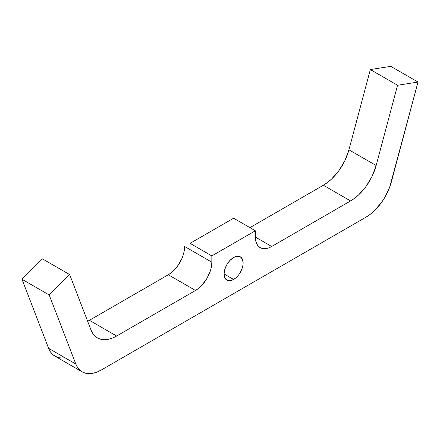 <?xml version="1.0" encoding="UTF-8"?>
<svg xmlns="http://www.w3.org/2000/svg" width="440" height="440" viewBox="0 0 440 440"><rect width="100%" height="100%" fill="white"/><g stroke="black" fill="none" stroke-linecap="round" stroke-linejoin="round"><path stroke-width="0.66" d="M233.602 279.471A13.464 7.777 120 0 1 224.081 273.977A13.464 7.777 120 0 1 233.602 257.483A13.464 7.777 -60 0 1 243.128 262.983A13.464 7.777 -60 0 1 233.602 279.471L224.081 273.977L224.807 277.767L226.87 280.143L228.311 280.676L231.748 280.335L235.461 278.19L237.248 276.535L238.893 274.565L241.522 270.017L242.941 265.232L243.128 262.983L242.402 259.193L240.334 256.817A13.464 7.777 -60 0 1 242.402 267.608A13.464 7.777 -60 0 1 233.602 279.471L224.081 273.977L224.807 269.352L226.87 264.594L229.961 260.425L233.602 257.483A13.464 7.777 -60 0 1 240.334 256.817L237.248 256.218L233.602 257.483A13.464 7.777 120 0 0 224.807 269.352A13.464 7.777 120 0 0 226.87 280.143A13.464 7.777 120 0 0 233.602 279.471L224.081 273.977M249.926 227.639L323.378 185.235L249.926 227.639L323.378 185.235L327.514 182.479L331.557 179.058L338.982 170.544L344.96 160.479L348.942 149.804L370.343 69.559L390.792 66.347L418 82.055L390.792 66.347L370.343 69.559L390.792 66.347L418 82.055L397.546 85.267L370.343 69.559L397.546 85.267L376.151 165.512L348.942 149.804L370.343 69.559L348.942 149.804A38.473 22.215 120 0 1 323.378 185.235A38.473 22.215 120 0 0 348.942 149.804L376.151 165.512A38.473 22.215 -60 0 1 350.581 200.943L323.378 185.235L350.581 200.943L271.689 246.488L255.371 237.066L255.371 230.78L233.602 218.218L190.075 243.348L233.602 218.218L255.371 230.78L211.838 255.915L190.075 243.348L233.602 218.218L255.371 230.78L211.838 255.915L211.838 262.196L190.075 249.629L190.075 243.348L211.838 255.915L211.838 262.196A23.084 13.327 -60 0 1 195.514 290.472L168.311 274.764A23.084 13.327 120 0 0 184.63 246.488L190.075 249.629L190.075 243.348L211.838 255.915L211.838 262.196L190.075 249.629L190.075 243.348M195.514 290.472L116.622 336.017L89.419 320.309L87.648 321.261A38.473 22.215 120 0 0 89.419 320.309L168.311 274.764L195.514 290.472L116.622 336.017A38.473 22.215 -60 0 1 91.058 330.105L92.769 333.482L95.04 336.188L97.812 338.157L101.019 339.345L104.588 339.724L108.444 339.284L112.486 338.041L116.622 336.017L89.419 320.309L168.311 274.764L195.514 290.472L198.698 288.266L201.762 285.428L207.059 278.284L210.595 270.127L211.525 266.052L211.838 262.196A23.084 13.327 -60 0 1 195.514 290.472L116.622 336.017A38.473 22.215 -60 0 1 97.383 337.92A38.473 22.215 -60 0 1 91.058 330.105L69.658 274.571L49.209 294.976L75.818 364.034L77.534 367.411L79.8 370.117L82.572 372.086L85.778 373.274L89.347 373.654L93.203 373.219L97.246 371.971L101.382 369.947L365.822 217.272L369.963 214.517L374.006 211.096L381.425 202.582L384.637 197.692L389.675 187.198L418 82.055L391.386 181.847A38.473 22.215 -60 0 1 365.822 217.272L101.382 369.947A38.473 22.215 -60 0 1 82.148 371.855A38.473 22.215 -60 0 1 75.818 364.034L48.615 348.332L22 279.268L42.455 258.863L69.658 274.571L42.455 258.863L22 279.268L42.455 258.863L69.658 274.571L49.209 294.976L22 279.268L49.209 294.976L75.818 364.034L48.615 348.332A38.473 22.215 120 0 0 54.94 356.147L82.148 371.855M323.378 185.235L350.581 200.943L354.723 198.187L358.765 194.766L366.19 186.252L372.168 176.187L376.151 165.512A38.473 22.215 -60 0 1 350.581 200.943L271.689 246.488L255.371 237.066L255.684 240.559L256.608 243.562L258.121 245.949L260.15 247.632L262.625 248.551L265.447 248.661L268.505 247.968L271.689 246.488A23.084 13.327 -60 0 1 260.15 247.632A23.084 13.327 -60 0 1 255.371 237.066L255.371 230.78L211.838 255.915M69.658 274.571L91.058 330.105L69.658 274.571L49.209 294.976L22 279.268L48.615 348.332L22 279.268M49.209 294.976L75.818 364.034A38.473 22.215 -60 0 0 101.382 369.947L365.822 217.272A38.473 22.215 -60 0 0 391.386 181.847L418 82.055L397.546 85.267L376.151 165.512L348.942 149.804M58.575 357.566L55.363 356.378L52.591 354.409L50.325 351.709L48.615 348.332A38.473 22.215 120 0 0 64.873 357.72M116.622 336.017L89.419 320.309L168.311 274.764L171.496 272.564L177.375 266.349L181.88 258.55L183.392 254.419L184.316 250.349L184.63 246.488L211.838 262.196M418 82.055L397.546 85.267L370.343 69.559M397.546 85.267L376.151 165.512M350.581 200.943L271.689 246.488L255.371 237.066L255.371 230.78M271.689 246.488A23.084 13.327 -60 0 1 255.371 237.066M168.311 274.764A23.084 13.327 120 0 0 184.63 246.488L190.075 249.629M87.648 321.261A38.473 22.215 120 0 0 89.419 320.309M75.818 364.034L48.615 348.332"/></g></svg>
